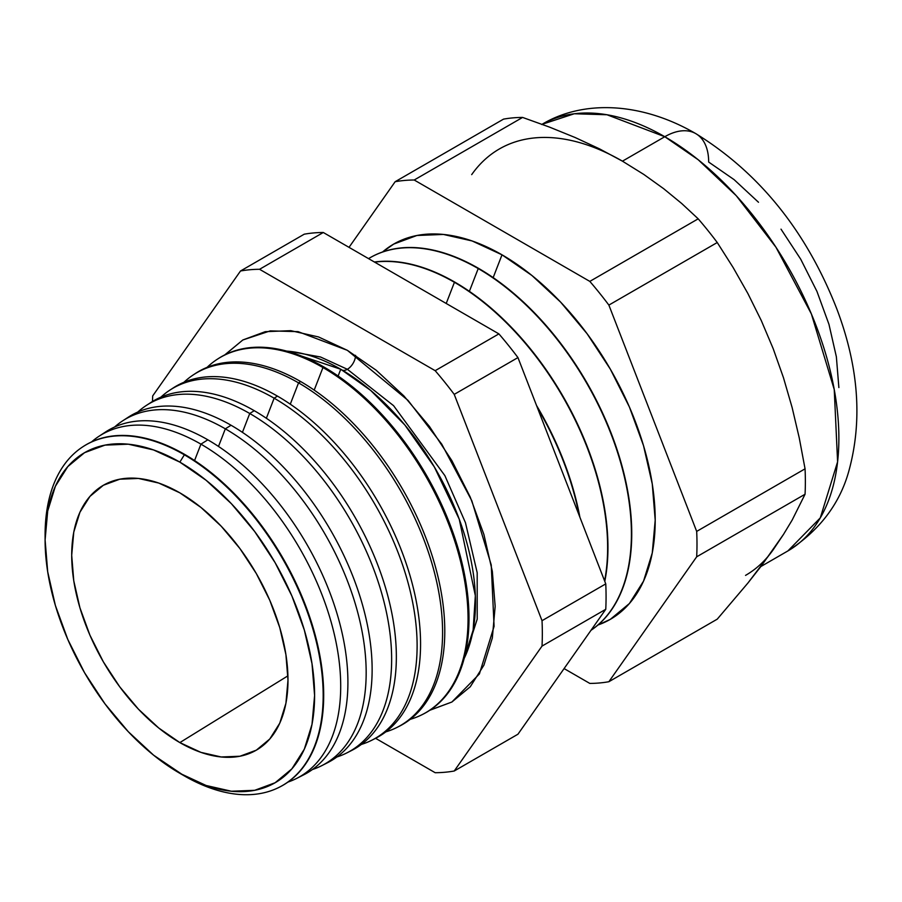 <?xml version="1.0" encoding="UTF-8"?>
<svg xmlns="http://www.w3.org/2000/svg" width="902" height="902" viewBox="0 0 902 902"><rect width="100%" height="100%" fill="white"/><g stroke="black" fill="none" stroke-linecap="round" stroke-linejoin="round"><path stroke-width="1.35" d="M464.18 658.437L473.133 630.126L475.343 595.703L459.253 519.236L434.324 466.92L404.84 424.977L370.643 390.386L340.753 369.256L286.746 351.115A190.525 109.999 -120 0 1 340.753 369.256L338.126 376.021L340.753 369.256A190.525 109.999 -120 0 1 464.18 658.437M342.444 370.237A11.613 6.709 120 0 0 347.36 369.29L393.599 405.697L444.878 475.625L465.455 522.675L477.192 572.725L477.203 619.133L465.477 655.641L477.203 619.133L477.192 572.725L465.455 522.675L444.878 475.625L393.599 405.697L347.36 369.29A11.613 6.709 -60 0 1 342.444 370.237M289.824 351.397L320.481 356.978L347.36 369.29L320.481 356.978L289.824 351.397M224.722 354.926L242.841 339.975L270.25 330.876L298.088 331.643L347.36 350.326L318.53 336.953L290.794 330.662L265.244 331.677L242.841 339.975L224.463 355.219M355.568 355.332A11.613 6.709 -60 0 1 347.36 369.29A11.613 6.709 120 0 0 355.568 355.332M184.628 454.382A196.659 113.539 60 0 1 313.975 630.667A196.659 113.539 60 0 1 279.62 787.063A196.659 113.539 -120 0 0 279.879 786.939A196.659 113.539 -120 0 0 313.919 630.442A196.659 113.539 -120 0 0 184.628 454.382L179.848 462.117A190.559 110.021 60 0 1 314.595 695.51A190.559 110.021 60 0 1 179.848 773.307L184.143 775.788A196.636 113.528 -120 0 0 323.175 695.51A196.636 113.528 -120 0 0 184.143 454.687A196.636 113.528 60 0 1 313.4 630.723A196.636 113.528 60 0 1 279.372 787.198A196.636 113.528 60 0 1 184.143 775.788A196.636 113.528 60 0 1 184.132 775.788A196.636 113.528 -120 0 0 184.143 775.788L153.554 755.143L128.276 731.691L104.982 703.864L84.562 672.723L67.808 639.473L55.36 605.389L47.693 571.767L45.1 539.915L47.693 511.062L55.36 486.302L67.808 466.593L84.562 452.68L104.982 445.126L128.276 444.19L153.554 449.94L179.848 462.117L206.13 480.292L231.408 503.733L254.702 531.56L275.121 562.701L291.887 595.951L304.335 630.047L312.002 663.658L314.595 695.51L312.002 724.374L304.335 749.134L291.887 768.842L275.121 782.744L254.702 790.31L231.408 791.234L206.13 785.495L179.848 773.307A190.559 110.021 60 0 1 45.1 539.915A190.559 110.021 60 0 1 179.848 462.117L184.628 454.382A196.659 113.539 -120 0 0 83.311 446.467A196.659 113.539 -120 0 0 83.074 446.625A196.659 113.539 60 0 1 184.628 454.382M200.932 444.145L194.573 460.527L200.932 444.145A197.673 114.126 60 0 1 330.876 621.106A197.673 114.126 60 0 1 296.668 778.403A197.673 114.126 60 0 1 287.93 782.09A197.673 114.126 -120 0 0 332.894 628.525A197.673 114.126 -120 0 0 200.932 444.145L207.832 439.815A198.09 114.374 60 0 1 338.938 620.294A198.09 114.374 60 0 1 300.163 776.498A198.09 114.374 -120 0 0 303.782 774.795A198.09 114.374 -120 0 0 338.058 617.16A198.09 114.374 -120 0 0 207.832 439.815L200.932 444.145A197.673 114.126 -120 0 0 91.542 441.924A197.673 114.126 60 0 1 99.096 436.196A197.673 114.126 60 0 1 200.932 444.145M321.8 765.64L327.674 762.652A199.522 115.197 -120 0 0 362.209 603.866A199.522 115.197 -120 0 0 231.047 425.248L225.331 428.822L218.498 446.434L225.331 428.822A199.173 114.994 60 0 1 356.267 607.136A199.173 114.994 60 0 1 321.8 765.64A199.173 114.994 60 0 1 312.408 769.541A199.173 114.994 -120 0 0 358.421 615.096A199.173 114.994 -120 0 0 225.331 428.822L231.047 425.248A199.522 115.197 60 0 1 362.942 606.46A199.522 115.197 60 0 1 324.697 764.073M346.932 752.866L351.577 750.509A200.954 116.02 -120 0 0 386.36 590.584A200.954 116.02 -120 0 0 254.251 410.681L249.741 413.499L242.424 432.351L249.741 413.499A200.684 115.862 60 0 1 381.67 593.166A200.684 115.862 60 0 1 346.932 752.866A200.684 115.862 60 0 1 336.863 756.992A200.684 115.862 -120 0 0 383.959 601.668A200.684 115.862 -120 0 0 249.741 413.499L254.251 410.681A200.954 116.02 60 0 1 386.935 592.637A200.954 116.02 60 0 1 349.232 751.637M372.075 740.091L375.48 738.355A202.398 116.854 -120 0 0 410.5 577.303A202.398 116.854 -120 0 0 277.455 396.113L274.14 398.188L266.361 418.257L274.14 398.188A202.183 116.73 60 0 1 407.061 579.197A202.183 116.73 60 0 1 372.075 740.091A202.183 116.73 60 0 1 361.33 744.443A202.183 116.73 -120 0 0 409.497 588.251A202.183 116.73 -120 0 0 274.14 398.188L277.455 396.113A202.398 116.854 60 0 1 410.929 578.802A202.398 116.854 60 0 1 373.755 739.2M397.207 727.316L399.372 726.211A203.829 117.677 -120 0 0 434.651 564.021A203.829 117.677 -120 0 0 300.659 381.546L298.551 382.865L290.286 404.175L298.551 382.865A203.694 117.61 60 0 1 432.453 565.227A203.694 117.61 60 0 1 397.207 727.316A203.694 117.61 60 0 1 385.797 731.883A203.694 117.61 -120 0 0 435.035 574.822A203.694 117.61 -120 0 0 298.551 382.865L300.659 381.546A203.829 117.677 60 0 1 434.922 564.979A203.829 117.677 60 0 1 398.289 726.753M422.339 714.542L423.275 714.068A205.261 118.512 -120 0 0 458.791 550.739A205.261 118.512 -120 0 0 323.863 366.979L322.961 367.542L314.2 390.104L322.961 367.542A205.205 118.478 60 0 1 457.855 551.257A205.205 118.478 60 0 1 422.339 714.542A205.205 118.478 60 0 1 410.252 719.322A205.205 118.478 -120 0 0 460.561 561.394A205.205 118.478 -120 0 0 322.961 367.542L323.863 366.979A205.261 118.512 60 0 1 458.915 551.145A205.261 118.512 60 0 1 422.801 714.305M579.185 515.392A216.649 125.085 -120 0 0 537.378 407.648A216.649 125.085 60 0 1 579.185 515.392M454.428 282.292L446.219 303.467L454.428 282.292A216.649 125.085 60 0 1 604.599 580.899A216.649 125.085 -120 0 0 454.428 282.292L454.766 282.1A216.649 125.085 60 0 1 604.791 581.395A216.649 125.085 -120 0 0 454.766 282.1L454.428 282.292A216.649 125.085 -120 0 0 374.589 262.121A216.649 125.085 60 0 1 454.428 282.292M536.543 405.494A216.649 125.085 60 0 1 579.896 517.229A216.649 125.085 -120 0 0 536.543 405.494M478.218 268.559L469.378 291.346L478.218 268.559A216.649 125.085 60 0 1 618.49 455.307A216.649 125.085 60 0 1 591.013 630.272A216.649 125.085 -120 0 0 618.49 455.307A216.649 125.085 -120 0 0 478.218 268.559L478.556 268.368A216.649 125.085 60 0 1 618.93 455.476A216.649 125.085 60 0 1 590.968 630.329A216.649 125.085 -120 0 0 618.93 455.476A216.649 125.085 -120 0 0 478.556 268.368L478.218 268.559A216.649 125.085 -120 0 0 368.546 258.626A216.649 125.085 60 0 1 369.899 257.825A216.649 125.085 60 0 1 478.218 268.559M382.595 251.962A216.649 125.085 -120 0 1 502.008 254.815L531.898 275.471L560.638 302.136L587.123 333.774L610.338 369.166L629.393 406.971L643.543 445.735L652.259 483.946L655.202 520.161L652.259 552.971L643.543 581.125L629.393 603.528L610.338 619.336L597.958 625.007A216.649 125.085 -120 0 0 646.52 456.412A216.649 125.085 -120 0 0 502.008 254.815L493.168 277.613L502.008 254.815L472.129 240.958L443.389 234.441L416.904 235.49L393.689 244.092L382.583 251.962M760.882 566.535L787.886 550.942C819.343 530.624 839.638 504.083 848.771 471.318C862.695 420.941 858.727 366.855 836.864 309.036C806.512 231.453 759.495 172.981 695.814 133.643A62.058 35.832 120 0 0 664.785 136.721L698.227 159.767L736.257 195.7L775.946 247.216L811.36 313.907L834.237 389.506L837.597 461.801L820.29 517.883L787.886 550.942A246.19 142.144 -120 0 0 825.623 353.663A246.19 142.144 -120 0 0 664.785 136.721L622.448 161.165L599.526 148.864L575.138 137.521L549.386 127.058L522.585 117.429A275.741 159.192 -120 0 0 503.53 119.132L395.155 181.708A275.741 159.192 60 0 1 414.21 180.005L522.585 117.429L414.21 180.005L589.818 281.39A275.741 159.192 60 0 1 608.873 305.09L717.248 242.525A275.741 159.192 -120 0 0 698.193 218.825L589.818 281.39L698.193 218.825L681.698 203.491L663.646 188.676L643.836 174.458L622.448 161.165L664.785 136.721A246.19 142.144 -120 0 0 542.057 124.318L574.27 113.765L606.956 114.746L664.785 136.721A62.058 35.832 -60 0 1 695.814 133.643A62.058 35.832 -60 0 1 708.668 162.056L734.07 179.611L758.492 202.262M773.206 549.735L783.5 534.401L761.299 565.982L747.916 583.03L717.248 619.155L608.873 681.72L717.248 619.155L747.916 583.03L773.206 549.735A246.19 142.144 60 0 1 745.548 575.386M179.848 742.594A152.945 88.306 60 0 1 79.432 606.099A152.945 88.306 60 0 1 105.286 484.216A152.945 88.306 60 0 1 179.848 492.842A152.945 88.306 60 0 1 279.237 625.887A152.945 88.306 60 0 1 258.186 749.032A152.945 88.306 60 0 1 179.848 742.594L287.93 675.835L179.848 742.594L200.943 752.369L221.227 756.981L239.932 756.237L256.315 750.171L269.766 739.009L279.755 723.19L285.911 703.312L287.997 680.153L285.911 654.593L279.755 627.612L269.766 600.247L256.315 573.559L239.932 548.574L221.227 526.238L200.943 507.42L179.848 492.842L158.752 483.055L138.457 478.443L119.763 479.199L103.369 485.265L89.929 496.416L79.928 512.246L73.772 532.112L71.698 555.271L73.772 580.843L79.928 607.813L89.929 635.177L103.369 661.865L119.763 686.862L138.457 709.197L158.752 728.015L179.848 742.594M152.483 401.48A275.741 159.192 60 0 1 152.697 395.91L240.507 270.995A275.741 159.192 60 0 1 259.562 269.292L435.17 370.677A275.741 159.192 60 0 1 454.225 394.377L542.023 620.689A275.741 159.192 60 0 1 542.023 646.091L454.225 771.007A275.741 159.192 60 0 1 435.17 772.71L375.582 738.31L435.17 772.71A275.741 159.192 60 0 0 454.225 771.007L517.951 734.217L454.225 771.007L542.023 646.091L605.761 609.301A275.741 159.192 -120 0 0 605.761 583.887L542.023 620.689A275.741 159.192 60 0 1 542.023 646.091L605.761 609.301A275.741 159.192 -120 0 0 605.761 583.887L517.951 357.587A275.741 159.192 -120 0 0 498.896 333.887L435.17 370.677A275.741 159.192 60 0 1 454.225 394.377L517.951 357.587A275.741 159.192 -120 0 0 498.896 333.887L323.288 232.49A275.741 159.192 -120 0 0 304.233 234.193L240.507 270.995A275.741 159.192 60 0 1 259.562 269.292L323.288 232.49A275.741 159.192 -120 0 0 304.233 234.193L240.507 270.995L152.697 395.91A275.741 159.192 60 0 0 152.483 401.48M429.476 710.325L451.879 702.027L470.258 686.772L483.923 665.157L492.334 637.996L495.164 606.336L492.334 571.394L483.923 534.525L470.258 497.137L451.879 460.651L429.476 426.499L403.927 395.978L376.202 370.248L347.36 350.326L408.042 400.409L441.743 444.145L471.814 500.768L491.24 564.956L494.082 626.338L479.39 673.952L451.879 702.027L429.871 710.246M102.501 434.121A198.09 114.374 60 0 1 207.832 439.815A198.09 114.374 -120 0 0 105.782 431.844L99.096 436.196M45.111 537.468A196.636 113.528 60 0 1 82.837 446.783A196.636 113.528 60 0 1 184.143 454.687A196.636 113.528 -120 0 0 45.1 534.965L45.1 539.915M125.525 419.092A199.522 115.197 60 0 1 231.047 425.248A199.522 115.197 -120 0 0 128.242 417.22L122.717 420.817A199.173 114.994 60 0 1 225.331 428.822A199.173 114.994 -120 0 0 114.633 426.996A199.173 114.994 60 0 1 122.717 420.817M148.559 404.062A200.954 116.02 60 0 1 254.251 410.681A200.954 116.02 -120 0 0 150.713 402.596L146.35 405.438A200.684 115.862 60 0 1 249.741 413.499A200.684 115.862 -120 0 0 137.735 412.09A200.684 115.862 60 0 1 146.35 405.438M171.594 389.033A202.398 116.854 60 0 1 277.455 396.113A202.398 116.854 -120 0 0 173.184 387.973L169.982 390.059A202.183 116.73 60 0 1 274.14 398.188A202.183 116.73 -120 0 0 160.838 397.173A202.183 116.73 60 0 1 169.982 390.059M194.629 374.014A203.829 117.677 60 0 1 300.659 381.546A203.829 117.677 -120 0 0 195.644 373.349L193.603 374.68A203.694 117.61 60 0 1 298.551 382.865A203.694 117.61 -120 0 0 183.94 382.279A203.694 117.61 60 0 1 193.603 374.68M217.675 359.007A205.261 118.512 60 0 1 323.863 366.979A205.261 118.512 -120 0 0 218.115 358.725L217.235 359.289A205.205 118.478 60 0 1 322.961 367.542A205.205 118.478 -120 0 0 207.054 367.373A205.205 118.478 60 0 1 217.235 359.289M454.766 282.1A216.649 125.085 -120 0 0 374.386 261.997A216.649 125.085 60 0 1 454.766 282.1M608.873 681.72A275.741 159.192 60 0 1 589.818 683.423L564.088 668.574L589.818 683.423A275.741 159.192 60 0 0 608.873 681.72L696.682 556.805L805.058 494.24A275.741 159.192 -120 0 0 805.058 468.826L696.682 531.402A275.741 159.192 60 0 1 696.682 556.805L608.873 681.72M499.347 148.965A246.19 142.144 60 0 1 622.448 161.165L643.836 174.458L663.646 188.676L681.698 203.491L698.193 218.825A275.741 159.192 60 0 1 717.248 242.525L733.123 267.511L747.859 293.477L761.288 320.56L773.206 348.713L783.488 377.78L792.125 407.535L799.251 437.91L805.058 468.826A275.741 159.192 60 0 1 805.058 494.24L792.159 520.071L783.5 534.401L792.159 520.071L805.058 494.24L696.682 556.805A275.741 159.192 60 0 0 696.682 531.402L608.873 305.09L696.682 531.402L805.058 468.826L799.251 437.91L792.125 407.535L783.488 377.78L773.206 348.713L761.288 320.56L747.859 293.477L733.123 267.511L717.248 242.525L608.873 305.09A275.741 159.192 60 0 0 589.818 281.39L414.21 180.005A275.741 159.192 60 0 0 395.155 181.708L349.018 247.351L395.155 181.708L503.53 119.132A275.741 159.192 60 0 1 522.585 117.429L549.386 127.058L575.138 137.521L599.526 148.864L622.448 161.165A246.19 142.144 -120 0 0 471.69 174.627M517.951 734.217L605.761 609.301L517.951 734.217M838.871 387.578L836.368 356.797L828.961 324.314L816.93 291.38L800.739 259.246L781.008 229.153M478.556 268.368A216.649 125.085 -120 0 0 370.226 257.634A216.649 125.085 -120 0 0 370.068 257.724A216.649 125.085 60 0 1 478.556 268.368M498.896 333.887L323.288 232.49L259.562 269.292L435.17 370.677L498.896 333.887M605.761 583.887L517.951 357.587L454.225 394.377L542.023 620.689L605.761 583.887M303.782 774.795L296.668 778.403M695.814 133.643C641.423 101.949 582.872 99.603 541.696 124.521"/></g></svg>
